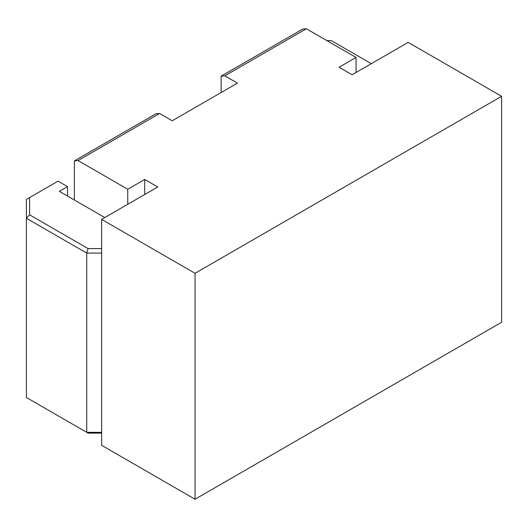 <?xml version="1.0" encoding="UTF-8"?>
<svg xmlns="http://www.w3.org/2000/svg" width="528" height="528" viewBox="0 0 528 528"><rect width="100%" height="100%" fill="white"/><g stroke="black" fill="none" stroke-linecap="round" stroke-linejoin="round"><path stroke-width="0.79" d="M159.581 113.487L78.045 160.558L74.375 160.888L155.905 113.817L159.581 113.487L172.214 120.78L237.435 83.12L224.803 75.827L221.133 76.157L302.663 29.086L306.339 28.756L356.044 57.46L356.044 72.488M101.64 432.34L86.731 432.34L86.731 253.09L101.64 253.09M101.64 248.589L88.07 248.589L86.731 253.09L26.4 218.255L29.627 214.843L29.627 197.564L26.4 199.426L26.4 397.505L88.07 433.112L101.64 433.112M29.627 197.564L58.034 181.163L67.492 186.622L59.341 191.327L104.768 217.556M67.492 196.033L67.492 186.622M88.07 248.589L29.627 214.843M127.756 204.29L127.756 189.262L144.718 179.467L144.718 194.495M326.918 40.643L331.366 40.643L371.283 63.69M144.718 179.467L157.733 186.985L101.64 219.371L101.64 445.315L195.043 499.244L501.6 322.252L501.6 96.301L408.197 42.379L352.103 74.765L339.088 67.247L356.044 57.46M501.6 96.301L195.043 273.293L101.64 219.371M306.339 28.756L224.803 75.827M127.756 189.262L78.045 160.558M221.133 92.539L221.133 76.157M195.043 499.244L195.043 273.293M74.375 200.006L74.375 160.888"/></g></svg>

